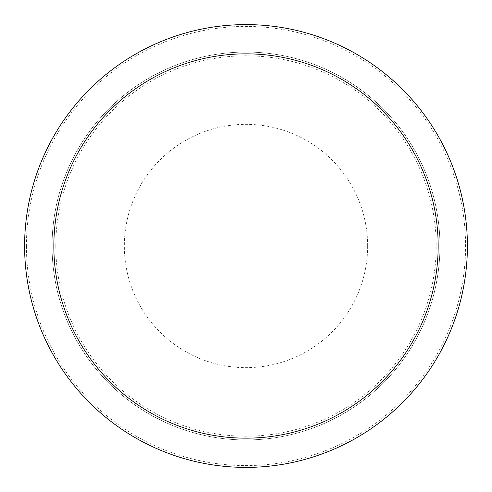 <?xml version="1.0" encoding="UTF-8"?>
<svg xmlns="http://www.w3.org/2000/svg" width="492" height="492" viewBox="0 0 492 492"><rect width="100%" height="100%" fill="white"/><g stroke="black" fill="none" stroke-linecap="round" stroke-linejoin="round"><path stroke-width="0.37" stroke-dasharray="2.46 1.84" d="M439.94 246A193.94 193.94 0 0 1 149.033 413.957A193.94 193.94 0 0 1 149.033 78.044A193.94 193.94 0 0 1 439.94 246A193.94 193.94 0 0 0 246 52.06A193.94 193.94 0 0 0 52.06 246A193.94 193.94 0 0 0 246 439.94A193.94 193.94 0 0 0 439.94 246A193.94 193.94 0 0 1 149.033 413.957A193.94 193.94 0 0 1 149.033 78.044A193.94 193.94 0 0 1 439.94 246A193.94 193.94 0 0 0 246 52.06A193.94 193.94 0 0 0 52.06 246A193.94 193.94 0 0 0 246 439.94A193.94 193.94 0 0 0 439.94 246M367.659 246A121.659 121.659 0 0 0 185.17 140.638A121.659 121.659 0 0 0 185.17 351.362A121.659 121.659 0 0 0 367.659 246M55.805 246A190.195 190.195 0 0 1 341.097 81.285A190.195 190.195 0 0 1 341.097 410.715A190.195 190.195 0 0 1 55.805 246L53.843 246M26.427 246A219.573 219.573 0 0 0 355.79 436.158A219.573 219.573 0 0 0 355.79 55.842A219.573 219.573 0 0 0 26.427 246"/><path stroke-width="0.74" d="M438.157 246A192.157 192.157 0 0 0 246 53.843A192.157 192.157 0 0 0 53.843 246A192.157 192.157 0 0 0 246 438.157A192.157 192.157 0 0 0 438.157 246M24.6 246A221.4 221.4 0 0 0 356.7 437.739A221.4 221.4 0 0 0 356.7 54.261A221.4 221.4 0 0 0 24.6 246A221.4 221.4 0 0 0 246 467.4A221.4 221.4 0 0 0 467.4 246A221.4 221.4 0 0 0 246 24.6A221.4 221.4 0 0 0 24.6 246M53.843 246L55.805 246"/></g></svg>
